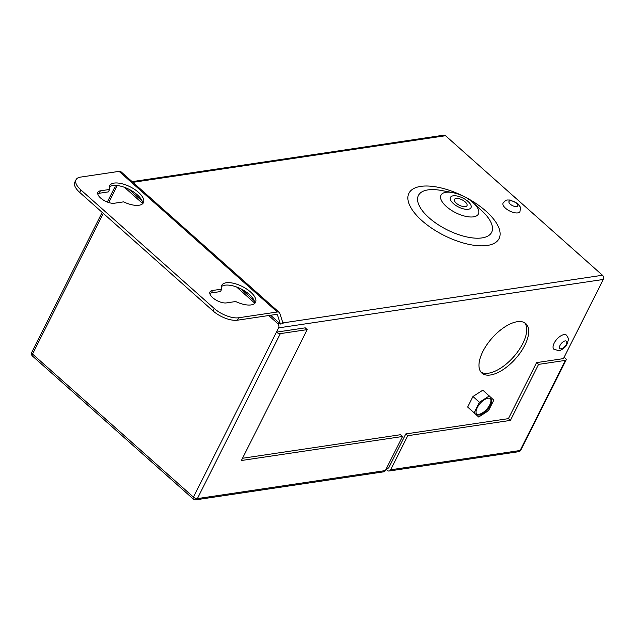 <?xml version="1.0" encoding="UTF-8"?>
<svg xmlns="http://www.w3.org/2000/svg" width="635" height="635" viewBox="0 0 635 635"><rect width="100%" height="100%" fill="white"/><g stroke="black" fill="none" stroke-linecap="round" stroke-linejoin="round"><path stroke-width="0.95" d="M479.663 414.965A10.398 4.913 131.6 0 0 489.18 407.773A10.398 4.913 131.6 0 0 490.784 398.828A10.398 4.913 131.6 0 0 488.085 398.224A10.398 4.913 131.6 0 0 478.568 405.416A10.398 4.913 131.6 0 0 476.964 414.369A10.398 4.913 131.6 0 0 479.663 414.965M476.623 413.996A10.398 4.913 131.6 0 0 478.909 414.306A10.398 4.913 131.6 0 0 488.132 407.535A10.398 4.913 131.6 0 0 490.371 398.534M505.547 208.248A9.454 4.096 26.7 0 0 514.048 212.622A9.454 4.096 26.7 0 0 519.986 211.598C520.644 205.78 521.549 209.026 517.668 203.494L510.103 199.985C506.444 200.223 506.722 199.033 503.095 203.105A9.454 4.096 26.7 0 0 505.547 208.248M563.991 334.597A9.454 4.461 131.6 0 0 555.339 341.138A9.454 4.461 131.6 0 0 553.879 349.274L558.84 350.655C560.753 350.726 565.841 347.202 566.841 344.67L568.396 339.773C568.841 339.241 568.19 337.701 566.444 335.145A9.454 4.461 131.6 0 0 563.991 334.597M465.336 206.637A6.993 3.032 26.7 0 0 466.979 205.684A6.993 3.032 26.7 0 0 463.74 200.787A6.993 3.032 26.7 0 0 456.12 198.438A6.993 3.032 26.7 0 0 454.477 199.398A6.993 3.032 26.7 0 0 457.716 204.287A6.993 3.032 26.7 0 0 465.336 206.637M490.442 374.991A33.091 15.621 131.6 0 0 520.724 352.1A33.091 15.621 131.6 0 0 525.828 323.628A33.091 15.621 131.6 0 0 517.239 321.715A33.091 15.621 131.6 0 0 486.958 344.607A33.091 15.621 131.6 0 0 481.854 373.078A33.091 15.621 131.6 0 0 490.442 374.991M480.941 372.102A33.091 15.621 131.6 0 0 488.45 373.213A33.091 15.621 131.6 0 0 517.938 351.465A33.091 15.621 131.6 0 0 524.748 322.826M254.691 303.435A18.907 8.199 26.7 0 0 244.261 290.711A18.907 8.199 26.7 0 0 224.965 285.202A18.907 8.199 26.7 0 0 221.377 286.679M251.103 304.919A18.907 8.199 26.7 0 0 255.532 302.339A18.907 8.199 26.7 0 0 246.785 289.108A18.907 8.199 26.7 0 0 226.187 282.765A18.907 8.199 26.7 0 0 221.75 285.345A18.907 8.199 26.7 0 0 221.734 289.123L212.487 290.497A10.589 4.588 26.7 0 0 210.002 291.941A10.589 4.588 26.7 0 0 214.9 299.355A10.589 4.588 26.7 0 0 226.441 302.903L235.688 301.522A18.907 8.199 26.7 0 0 251.103 304.919M109.268 187.015A18.907 8.199 -153.3 0 1 112.855 185.539A18.907 8.199 -153.3 0 1 132.159 191.04A18.907 8.199 -153.3 0 1 142.581 203.772M114.078 183.102A18.907 8.199 -153.3 0 1 134.684 189.436A18.907 8.199 -153.3 0 1 143.431 202.668A18.907 8.199 -153.3 0 1 138.994 205.248A18.907 8.199 -153.3 0 1 123.579 201.859L114.332 203.24A10.589 4.588 -153.3 0 1 102.791 199.684A10.589 4.588 -153.3 0 1 97.893 192.278A10.589 4.588 -153.3 0 1 100.378 190.833L109.625 189.452A18.907 8.199 -153.3 0 1 109.649 185.682A18.907 8.199 -153.3 0 1 114.078 183.102M389.096 471.019A3.024 2.326 -98.5 0 0 390.644 469.797L520.121 450.493A3.024 2.326 81.5 0 1 518.573 451.707L389.096 471.019A3.024 2.326 -98.5 0 1 387.421 470.456L386.04 469.233M390.644 469.797L407.789 435.705L510.413 420.402L538.583 364.387L565.436 360.386A3.024 1.31 26.7 0 0 566.15 359.974A3.024 1.31 26.7 0 0 565.364 358.33L564.134 357.235M282.892 322.913L602.48 275.257A3.024 2.326 81.5 0 1 603.25 279.471L278.598 327.874L276.455 332.137A3.024 1.31 26.7 0 0 280.36 333.621L307.221 329.613L241.387 460.51L402.511 436.491L385.366 470.583A3.024 2.326 81.5 0 1 383.818 471.805L195.834 499.832A3.024 2.326 -98.5 0 0 197.382 498.61L385.366 470.583M116.642 186.817L115.443 187A3.024 1.31 26.7 0 0 114.729 187.412A3.024 1.31 26.7 0 0 115.514 189.055L117.284 185.539M602.48 275.257L445.532 135.723L132.913 182.34M482.814 390.168L472.964 396.51L467.662 407.059L478.679 417.012L488.529 410.67L493.832 400.121L482.814 390.168M603.25 279.471L563.443 358.616L536.591 362.617L538.583 364.387M103.291 213.368L32.536 354.044L193.469 497.126L276.455 332.137L305.229 327.843L307.221 329.613M242.506 458.272L400.518 434.713L402.511 436.491M386.493 468.344L388.644 468.027L405.797 433.927L508.421 418.632L536.591 362.617M213.003 310.912L214.225 308.475A18.907 8.199 26.7 0 0 238.673 317.762L237.442 320.199A18.907 8.199 -153.3 0 1 213.003 310.912L79.716 192.413A18.907 8.199 -153.3 0 1 74.811 182.134L76.041 179.697A18.907 8.199 26.7 0 0 80.939 189.984L79.716 192.413M237.442 320.199L276.066 314.436A4.54 2.143 -48.4 0 1 277.241 314.698A4.54 2.143 -48.4 0 1 277.566 315.206L280.416 324.041L270.613 315.254M97.711 193.707A10.589 4.588 -153.3 0 1 99.155 193.27L108.402 191.889L109.625 189.452M221.734 289.123L220.512 291.552L211.264 292.933A10.589 4.588 26.7 0 0 209.82 293.378M280.416 324.041L283.123 323.636L279.789 313.277A7.564 3.572 131.6 0 0 279.257 312.436L121.055 171.799A7.564 3.572 131.6 0 0 119.094 171.363L80.47 177.117A18.907 8.199 26.7 0 0 76.041 179.697M214.225 308.475L80.939 189.984M279.257 312.436A7.564 3.572 131.6 0 0 277.289 311.999L238.673 317.762M128.834 189.206L142.089 200.993M240.943 288.869L254.198 300.657M278.598 327.874A3.024 2.326 -98.5 0 0 277.828 323.667L268.684 315.539M254.706 303.109L236.577 286.988M142.597 203.446L124.468 187.325M132.136 181.65L443.857 135.168A3.024 2.326 81.5 0 1 445.532 135.723M405.797 433.927L407.789 435.705M508.421 418.632L510.413 420.402M489.291 395.923L479.441 402.272L472.964 396.51M479.441 402.272L474.139 412.814L467.662 407.059M474.139 412.814L478.679 417.012M510.262 204.168A4.913 2.135 26.7 0 0 516.612 206.581A4.913 2.135 26.7 0 0 516.493 203.232A4.913 2.135 26.7 0 0 510.135 200.819A4.913 2.135 26.7 0 0 510.262 204.168M565.142 340.908A4.913 2.318 131.6 0 0 560.03 345.329A4.913 2.318 131.6 0 0 561.157 348.821A4.913 2.318 131.6 0 0 566.269 344.4A4.913 2.318 131.6 0 0 565.142 340.908M441.444 190.484A40.989 17.772 26.7 0 0 429.03 217.765A40.989 17.772 26.7 0 0 481.584 237.966A40.989 17.772 26.7 0 0 481.901 210.828L473.44 203.009A20.947 9.08 -153.3 0 1 473.273 216.876A20.947 9.08 -153.3 0 1 446.421 206.558A20.947 9.08 -153.3 0 1 452.771 192.611L441.444 190.484M422.005 220.702A50.443 21.876 -153.3 0 1 420.759 186.388A50.443 21.876 -153.3 0 1 485.981 211.161A50.443 21.876 -153.3 0 1 487.228 245.475A50.443 21.876 -153.3 0 1 422.005 220.702M453.438 203.629A11.493 4.985 26.7 0 0 468.297 209.272A11.493 4.985 26.7 0 0 468.019 201.454A11.493 4.985 26.7 0 0 453.16 195.81A11.493 4.985 26.7 0 0 453.438 203.629M472.988 202.597A20.947 9.08 -153.3 0 1 473.44 203.009L472.924 202.541C467.463 197.668 460.74 194.358 452.771 192.611M277.289 311.999L119.094 171.363M277.828 323.667L279.757 323.382M115.514 189.055L108.736 202.541M518.573 451.707A3.024 3.024 0 0 0 520.827 450.08A3.024 1.31 26.7 0 1 520.121 450.493L565.436 360.386M280.36 333.621L197.382 498.61A3.024 1.31 -153.3 0 1 193.469 497.126A3.024 1.429 -48.4 0 0 193.381 499.102A3.024 3.024 0 0 0 195.834 499.832M32.536 354.044A3.024 1.31 -153.3 0 1 31.75 352.401A3.024 3.024 0 0 0 32.441 356.021A3.024 1.429 -48.4 0 1 32.536 354.044M277.566 315.206L276.701 314.444M100.378 190.833L99.155 193.27M212.487 290.497L211.264 292.933M566.15 359.974L520.827 450.08M114.729 187.412L107.363 202.057M102.171 212.384L31.75 352.401M193.381 499.102L32.441 356.021"/></g></svg>
